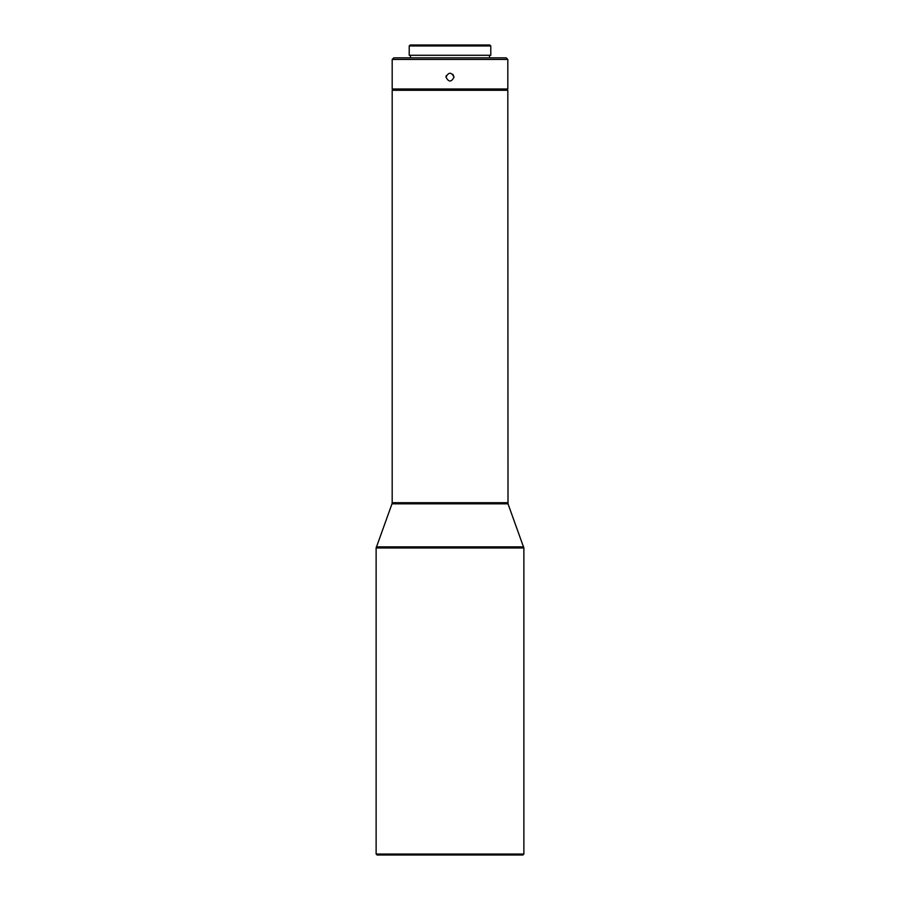 <?xml version="1.0" encoding="UTF-8"?>
<svg xmlns="http://www.w3.org/2000/svg" width="900" height="900" viewBox="0 0 900 900"><rect width="100%" height="100%" fill="white"/><g stroke="black" fill="none" stroke-linecap="round" stroke-linejoin="round"><path stroke-width="1.35" d="M490.793 45.968L489.825 45L410.175 45L409.207 45.968L409.207 55.282L490.793 55.282L490.793 45.968L409.207 45.968M489.51 55.282L489.51 57.848M446.276 75.611L445.984 77.119C448.661 82.305 451.339 82.305 454.016 77.119L452.846 74.284M507.814 59.456L506.205 57.848L393.795 57.848L392.186 59.456L392.186 88.999L507.814 88.999L507.814 59.456L392.186 59.456M377.089 855L522.911 855L523.879 854.033L376.121 854.033L377.089 855M454.016 77.119C451.339 82.305 448.661 82.305 445.984 77.119C448.661 71.944 451.339 71.944 454.016 77.119M507.814 90.293L392.186 90.293L507.814 90.293L508.005 503.82L391.995 503.82L376.121 547.976L376.121 854.033M393.154 89.966L392.186 88.999M508.005 503.82L523.879 547.976L523.879 854.033M376.121 547.976L523.879 547.976M376.324 546.874L523.676 546.874M391.995 503.82L392.186 502.718L507.814 502.718M410.49 55.282L410.49 57.848M506.846 89.966L507.814 88.999M392.186 90.293L392.186 502.718"/></g></svg>
